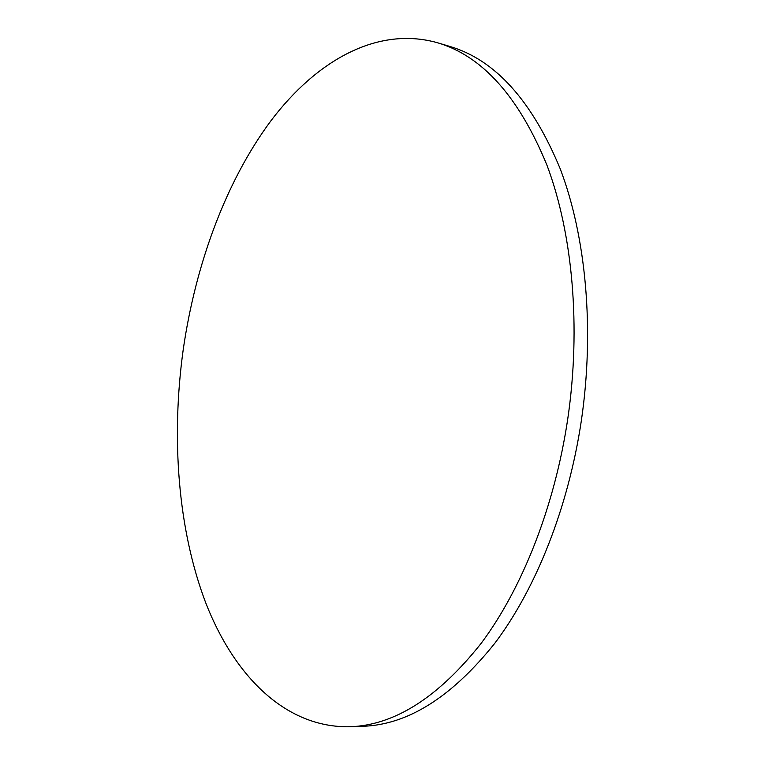 <?xml version="1.0" encoding="UTF-8"?>
<svg xmlns="http://www.w3.org/2000/svg" width="765" height="765" viewBox="0 0 765 765"><rect width="100%" height="100%" fill="white"/><g stroke="black" fill="none" stroke-linecap="round" stroke-linejoin="round"><path stroke-width="1.15" d="M183.198 349.768C170.997 438.087 177.853 529.562 205.795 602.992C234.052 675.466 285.135 727.974 349.758 726.75C394.415 725.354 438.259 697.489 481.29 643.164C522.208 588.361 554.654 506.717 567.745 418.971C581.209 327.238 572.669 233.669 547.032 165.403C518.957 96.897 482.447 56.008 437.494 42.744C377.155 25.733 316.241 60.932 271.068 120.602C225.952 181.238 195.572 264.155 183.198 349.768M349.758 726.75L362.677 726.291C407.621 724.876 451.675 697.183 494.84 643.222C535.883 588.792 568.338 507.75 581.352 420.635C594.74 329.562 586.038 236.624 560.181 168.721C531.885 100.569 495.127 59.813 449.887 46.455L437.494 42.744"/></g></svg>
